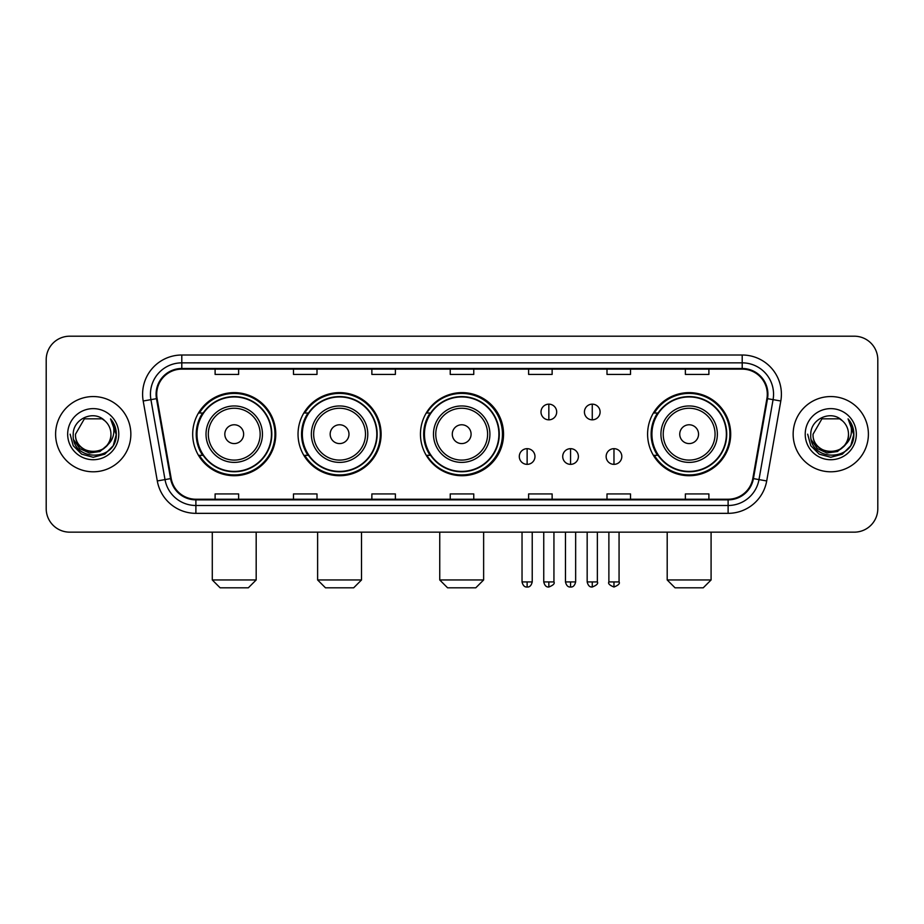 <?xml version="1.0" encoding="UTF-8"?>
<svg xmlns="http://www.w3.org/2000/svg" width="924" height="924" viewBox="0 0 924 924"><rect width="100%" height="100%" fill="white"/><g stroke="black" fill="none" stroke-linecap="round" stroke-linejoin="round"><path stroke-width="1.39" d="M647.597 434.176A41.545 41.545 0 0 0 689.142 475.721A41.545 41.545 0 0 0 730.688 434.176A41.545 41.545 0 0 0 689.142 392.631A41.545 41.545 0 0 0 647.597 434.176M420.455 434.176A41.545 41.545 0 0 0 462 475.721A41.545 41.545 0 0 0 503.545 434.176A41.545 41.545 0 0 0 462 392.631A41.545 41.545 0 0 0 420.455 434.176M298.036 434.176A41.545 41.545 0 0 0 339.57 475.721A41.545 41.545 0 0 0 381.115 434.176A41.545 41.545 0 0 0 339.57 392.631A41.545 41.545 0 0 0 298.036 434.176M192.689 434.176A41.545 41.545 0 0 0 234.234 475.721A41.545 41.545 0 0 0 275.768 434.176A41.545 41.545 0 0 0 234.234 392.631A41.545 41.545 0 0 0 192.689 434.176M202.656 455.336A38.011 38.011 0 0 1 202.656 413.016M307.992 455.336A38.011 38.011 0 0 1 307.992 413.016M430.11 455.336A38.011 38.011 0 0 1 430.11 413.016M657.565 455.336A38.011 38.011 0 0 1 657.565 413.016M46.2 359.713L46.2 508.639A23.516 23.516 0 0 0 69.716 532.155L854.284 532.155A23.516 23.516 0 0 0 877.8 508.639L877.8 359.713A23.516 23.516 0 0 0 854.284 336.197L69.716 336.197A23.516 23.516 0 0 0 46.2 359.713L46.2 508.639M55.602 434.176A37.618 37.618 0 0 0 93.232 471.794A37.618 37.618 0 0 0 130.85 434.176A37.618 37.618 0 0 0 93.232 396.558A37.618 37.618 0 0 0 55.602 434.176A37.618 37.618 0 0 0 93.232 471.794A37.618 37.618 0 0 0 130.85 434.176A37.618 37.618 0 0 0 93.232 396.558A37.618 37.618 0 0 0 55.602 434.176M793.15 434.176A37.618 37.618 0 0 0 830.768 471.794A37.618 37.618 0 0 0 868.398 434.176A37.618 37.618 0 0 0 830.768 396.558A37.618 37.618 0 0 0 793.15 434.176A37.618 37.618 0 0 0 830.768 471.794A37.618 37.618 0 0 0 868.398 434.176A37.618 37.618 0 0 0 830.768 396.558A37.618 37.618 0 0 0 793.15 434.176M156.71 394.202A25.087 25.087 0 0 1 181.797 369.126L742.203 369.126A25.087 25.087 0 0 1 766.908 398.556L752.806 478.505A25.087 25.087 0 0 1 728.112 499.226L195.888 499.226A25.087 25.087 0 0 1 171.194 478.505L157.092 398.556A25.087 25.087 0 0 1 156.71 394.202M156.087 394.202A25.71 25.71 0 0 0 156.479 398.671L170.57 478.609A25.71 25.71 0 0 0 195.888 499.861L728.112 499.861A25.71 25.71 0 0 0 753.43 478.609L767.521 398.671A25.71 25.71 0 0 0 742.203 368.491L181.797 368.491A25.71 25.71 0 0 0 156.087 394.202M143.197 401.004A39.189 39.189 0 0 1 181.797 355.012L742.203 355.012A39.189 39.189 0 0 1 780.803 401.004L766.701 480.954A39.189 39.189 0 0 1 728.112 513.34L195.888 513.34A39.189 39.189 0 0 1 157.299 480.954L143.197 401.004L150.924 399.642A31.347 31.347 0 0 1 181.797 362.855L742.203 362.855A31.347 31.347 0 0 1 773.076 399.642L758.985 479.591A31.347 31.347 0 0 1 728.112 505.497L195.888 505.497A31.347 31.347 0 0 1 165.015 479.591L150.924 399.642A31.347 31.347 0 0 1 150.439 394.202M854.284 336.197L69.716 336.197M69.716 532.155L854.284 532.155M877.8 508.639L877.8 359.713M753.43 478.609L758.985 479.591L773.076 399.642L780.803 401.004M450.242 369.126L450.242 374.428L473.758 374.428L473.758 369.126M371.864 369.126L371.864 374.428L395.38 374.428L395.38 369.126M293.486 369.126L293.486 374.428L317.001 374.428L317.001 369.126M215.107 369.126L215.107 374.428L238.623 374.428L238.623 369.126M528.62 369.126L528.62 374.428L552.136 374.428L552.136 369.126M606.999 369.126L606.999 374.428L630.514 374.428L630.514 369.126M685.377 369.126L685.377 374.428L708.893 374.428L708.893 369.126M473.758 499.226L473.758 493.924L450.242 493.924L450.242 499.226M395.38 499.226L395.38 493.924L371.864 493.924L371.864 499.226M317.001 499.226L317.001 493.924L293.486 493.924L293.486 499.226M238.623 499.226L238.623 493.924L215.107 493.924L215.107 499.226M552.136 499.226L552.136 493.924L528.62 493.924L528.62 499.226M630.514 499.226L630.514 493.924L606.999 493.924L606.999 499.226M708.893 499.226L708.893 493.924L685.377 493.924L685.377 499.226M106.803 445.553C97.401 458.269 74.59 450.138 75.514 434.176C74.428 457.022 112.023 457.022 110.938 434.176C112.023 457.022 74.428 457.022 75.514 434.176L84.373 418.838L102.079 418.838L104.828 420.79C93.959 409.401 73.031 418.78 73.227 434.176C71.24 461.526 115.569 462.231 116.285 435.504L116.332 434.176C116.262 428.366 114.333 423.261 110.534 418.872C113.421 423.608 114.437 428.713 113.583 434.176C112.751 438.819 110.499 442.619 106.803 445.553A17.718 17.718 0 0 0 110.938 434.176C112.023 457.022 74.428 457.022 75.514 434.176L84.373 418.838M110.938 434.176A17.718 17.718 0 0 0 104.828 420.79M107.935 444.606L99.931 451.524L89.455 452.991L79.81 448.625L73.781 439.916M67.671 434.176A25.549 25.549 0 0 0 93.232 459.725A25.549 25.549 0 0 0 118.78 434.176A25.549 25.549 0 0 0 93.232 408.627A25.549 25.549 0 0 0 67.671 434.176M110.534 418.872L116.32 434.846L115.246 427.177L116.32 434.846L115.246 427.177L116.32 434.846L110.707 419.069L116.32 434.846L110.707 419.069L116.332 434.176L113.236 445.726L104.782 454.181L93.232 457.276L81.682 454.181L73.215 445.726L70.132 434.176M110.707 419.069L116.32 434.858M248.337 587.803L220.12 587.803L212.289 579.96L256.179 579.96L248.337 587.803M243.636 434.176A9.402 9.402 0 0 0 234.234 424.774A9.402 9.402 0 0 0 224.821 434.176A9.402 9.402 0 0 0 234.234 443.578A9.402 9.402 0 0 0 243.636 434.176M262.451 434.176A28.217 28.217 0 0 0 234.234 405.959A28.217 28.217 0 0 0 206.017 434.176A28.217 28.217 0 0 0 234.234 462.393A28.217 28.217 0 0 0 262.451 434.176A28.217 28.217 0 0 1 234.234 462.393A28.217 28.217 0 0 1 206.017 434.176M271.46 434.176A37.226 37.226 0 0 0 234.234 396.95A37.226 37.226 0 0 0 196.997 434.176A37.226 37.226 0 0 0 234.234 471.402A37.226 37.226 0 0 0 271.46 434.176M274.982 434.176A40.76 40.76 0 0 1 199.399 455.336L203.176 455.336A37.584 37.584 0 0 0 259.09 462.358A37.584 37.584 0 0 0 259.09 405.994A37.584 37.584 0 0 0 203.176 413.016L199.399 413.016A40.76 40.76 0 0 1 274.982 434.176M353.684 587.803L325.467 587.803L317.625 579.96L361.515 579.96L353.684 587.803M348.983 434.176A9.402 9.402 0 0 0 339.57 424.774A9.402 9.402 0 0 0 330.168 434.176A9.402 9.402 0 0 0 339.57 443.578A9.402 9.402 0 0 0 348.983 434.176M367.787 434.176A28.217 28.217 0 0 0 339.57 405.959A28.217 28.217 0 0 0 311.353 434.176A28.217 28.217 0 0 0 339.57 462.393A28.217 28.217 0 0 0 367.787 434.176A28.217 28.217 0 0 1 339.57 462.393A28.217 28.217 0 0 1 311.353 434.176M376.807 434.176A37.226 37.226 0 0 0 339.57 396.95A37.226 37.226 0 0 0 302.344 434.176A37.226 37.226 0 0 0 339.57 471.402A37.226 37.226 0 0 0 376.807 434.176M380.33 434.176A40.76 40.76 0 0 1 304.735 455.336L308.512 455.336A37.584 37.584 0 0 0 364.437 462.358A37.584 37.584 0 0 0 364.437 405.994A37.584 37.584 0 0 0 308.512 413.016L304.735 413.016A40.76 40.76 0 0 1 380.33 434.176M475.791 587.803L447.574 587.803L439.743 579.96L483.633 579.96L475.791 587.803M471.09 434.176A9.402 9.402 0 0 0 461.688 424.774A9.402 9.402 0 0 0 452.286 434.176A9.402 9.402 0 0 0 461.688 443.578A9.402 9.402 0 0 0 471.09 434.176M489.905 434.176A28.217 28.217 0 0 0 461.688 405.959A28.217 28.217 0 0 0 433.472 434.176A28.217 28.217 0 0 0 461.688 462.393A28.217 28.217 0 0 0 489.905 434.176A28.217 28.217 0 0 1 461.688 462.393A28.217 28.217 0 0 1 433.472 434.176M498.914 434.176A37.226 37.226 0 0 0 461.688 396.95A37.226 37.226 0 0 0 424.451 434.176A37.226 37.226 0 0 0 461.688 471.402A37.226 37.226 0 0 0 498.914 434.176M502.448 434.176A40.76 40.76 0 0 1 426.853 455.336L430.63 455.336A37.584 37.584 0 0 0 486.555 462.358A37.584 37.584 0 0 0 486.555 405.994A37.584 37.584 0 0 0 430.63 413.016L426.853 413.016A40.76 40.76 0 0 1 502.448 434.176M703.245 587.803L675.028 587.803L667.197 579.96L711.087 579.96L703.245 587.803M698.544 434.176A9.402 9.402 0 0 0 689.142 424.774A9.402 9.402 0 0 0 679.741 434.176A9.402 9.402 0 0 0 689.142 443.578A9.402 9.402 0 0 0 698.544 434.176M717.359 434.176A28.217 28.217 0 0 0 689.142 405.959A28.217 28.217 0 0 0 660.926 434.176A28.217 28.217 0 0 0 689.142 462.393A28.217 28.217 0 0 0 717.359 434.176A28.217 28.217 0 0 1 689.142 462.393A28.217 28.217 0 0 1 660.926 434.176M726.368 434.176A37.226 37.226 0 0 0 689.142 396.95A37.226 37.226 0 0 0 651.917 434.176A37.226 37.226 0 0 0 689.142 471.402A37.226 37.226 0 0 0 726.368 434.176M729.902 434.176A40.76 40.76 0 0 1 654.308 455.336L658.084 455.336A37.584 37.584 0 0 0 714.009 462.358A37.584 37.584 0 0 0 714.009 405.994A37.584 37.584 0 0 0 658.084 413.016L654.308 413.016A40.76 40.76 0 0 1 729.902 434.176M548.844 404.158A7.842 7.842 0 0 0 541.002 411.988A7.842 7.842 0 0 0 548.844 419.831A7.842 7.842 0 0 0 556.687 411.988A7.842 7.842 0 0 0 548.844 404.158L548.844 419.831A7.842 7.842 0 0 0 556.687 411.988A7.842 7.842 0 0 0 548.844 404.158M592.261 404.158A7.842 7.842 0 0 0 584.43 411.988A7.842 7.842 0 0 0 592.261 419.831A7.842 7.842 0 0 0 600.103 411.988A7.842 7.842 0 0 0 592.261 404.158L592.261 419.831A7.842 7.842 0 0 0 600.103 411.988A7.842 7.842 0 0 0 592.261 404.158M527.13 448.671A7.842 7.842 0 0 0 519.3 456.514A7.842 7.842 0 0 0 527.13 464.356A7.842 7.842 0 0 0 534.973 456.514A7.842 7.842 0 0 0 527.13 448.671L527.13 464.356A7.842 7.842 0 0 0 534.973 456.514A7.842 7.842 0 0 0 527.13 448.671M570.558 448.671A7.842 7.842 0 0 0 562.716 456.514A7.842 7.842 0 0 0 570.558 464.356A7.842 7.842 0 0 0 578.389 456.514A7.842 7.842 0 0 0 570.558 448.671L570.558 464.356A7.842 7.842 0 0 0 578.389 456.514A7.842 7.842 0 0 0 570.558 448.671M613.975 448.671A7.842 7.842 0 0 0 606.144 456.514A7.842 7.842 0 0 0 613.975 464.356A7.842 7.842 0 0 0 621.817 456.514A7.842 7.842 0 0 0 613.975 448.671L613.975 464.356A7.842 7.842 0 0 0 621.817 456.514A7.842 7.842 0 0 0 613.975 448.671M848.486 434.176C849.572 457.022 811.977 457.022 813.062 434.176L821.921 418.838L839.627 418.838L842.376 420.79C831.508 409.401 810.579 418.78 810.775 434.176C808.777 461.526 853.118 462.231 853.834 435.504L853.868 434.176C853.811 428.366 851.87 423.261 848.07 418.872C850.969 423.608 851.986 428.713 851.131 434.176C850.299 438.819 848.036 442.619 844.351 445.553A17.718 17.718 0 0 0 848.486 434.176C849.572 457.022 811.977 457.022 813.062 434.176C811.977 457.022 849.572 457.022 848.486 434.176A17.718 17.718 0 0 0 842.376 420.79M844.351 445.553C834.938 458.269 812.138 450.138 813.062 434.176M845.472 444.606L837.479 451.524L826.992 452.991L817.347 448.625L811.33 439.916M805.22 434.176A25.549 25.549 0 0 0 830.768 459.725A25.549 25.549 0 0 0 856.329 434.176A25.549 25.549 0 0 0 830.768 408.627A25.549 25.549 0 0 0 805.22 434.176M848.07 418.872L853.868 434.846L852.783 427.177L853.868 434.846L852.783 427.177L853.868 434.846L848.244 419.069L853.868 434.846L848.244 419.069L853.868 434.176L850.785 445.726L842.318 454.181L830.768 457.276L819.218 454.181L810.764 445.726L807.668 434.176M848.244 419.069L853.868 434.858M742.203 355.012L742.203 368.491M150.924 399.642L156.479 398.671M195.888 513.34L195.888 499.861M728.112 499.861L728.112 513.34M157.299 480.954L170.57 478.609M767.521 398.671L773.076 399.642M181.797 355.012L181.797 368.491M758.985 479.591L766.701 480.954M260.152 434.176A25.918 25.918 0 0 0 234.234 408.258A25.918 25.918 0 0 0 208.316 434.176A25.918 25.918 0 0 0 234.234 460.094A25.918 25.918 0 0 0 260.152 434.176M365.488 434.176A25.918 25.918 0 0 0 339.57 408.258A25.918 25.918 0 0 0 313.652 434.176A25.918 25.918 0 0 0 339.57 460.094A25.918 25.918 0 0 0 365.488 434.176M487.606 434.176A25.918 25.918 0 0 0 461.688 408.258A25.918 25.918 0 0 0 435.77 434.176A25.918 25.918 0 0 0 461.688 460.094A25.918 25.918 0 0 0 487.606 434.176M715.061 434.176A25.918 25.918 0 0 0 689.142 408.258A25.918 25.918 0 0 0 663.224 434.176A25.918 25.918 0 0 0 689.142 460.094A25.918 25.918 0 0 0 715.061 434.176M548.844 581.924L543.751 581.924C544.64 585.55 546.338 587.248 548.844 587.017L548.844 581.924L553.938 581.924L553.938 532.155M592.261 581.924L587.167 581.924C588.057 585.55 589.755 587.248 592.261 587.017L592.261 581.924L597.366 581.924L597.366 532.155M527.13 581.924L522.037 581.924C522.926 585.55 524.624 587.248 527.13 587.017L527.13 581.924L532.224 581.924L532.224 532.155M570.558 581.924L565.465 581.924C566.354 585.55 568.052 587.248 570.558 587.017L570.558 581.924L575.652 581.924L575.652 532.155M613.975 581.924L608.881 581.924C607.853 583.552 609.551 585.25 613.975 587.017L613.975 581.924L619.068 581.924L619.068 532.155M256.179 532.155L256.179 579.96M212.289 532.155L212.289 579.96M361.515 532.155L361.515 579.96M317.625 532.155L317.625 579.96M483.633 532.155L483.633 579.96M439.743 532.155L439.743 579.96M711.087 532.155L711.087 579.96M667.197 532.155L667.197 579.96M543.751 581.924L543.751 532.155M553.938 581.924C554.977 583.552 553.28 585.25 548.844 587.017M587.167 581.924L587.167 532.155M597.366 581.924C598.394 583.552 596.696 585.25 592.261 587.017M522.037 581.924L522.037 532.155M532.224 581.924C531.335 585.55 529.637 587.248 527.13 587.017M565.465 581.924L565.465 532.155M575.652 581.924C574.763 585.55 573.065 587.248 570.558 587.017M608.881 581.924L608.881 532.155M619.068 581.924C620.108 583.552 618.41 585.25 613.975 587.017"/></g></svg>
